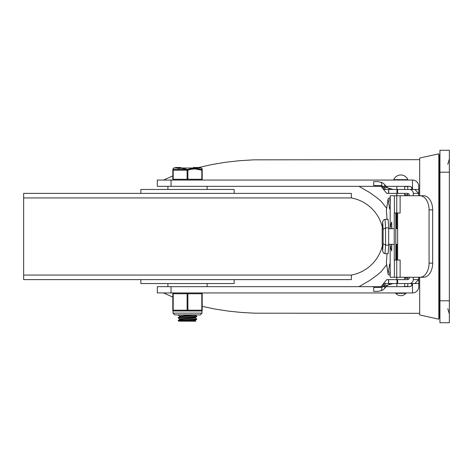 <?xml version="1.0" encoding="UTF-8"?>
<svg xmlns="http://www.w3.org/2000/svg" width="473" height="473" viewBox="0 0 473 473"><rect width="100%" height="100%" fill="white"/><g stroke="black" fill="none" stroke-linecap="round" stroke-linejoin="round"><path stroke-width="0.71" d="M407.797 195.733L407.797 194.746L405.45 194.746L405.45 195.733M407.797 194.746L407.797 193.422M407.797 189.46L407.797 186.327M405.45 186.593L407.797 186.593M405.45 286.407L407.797 286.407L407.797 283.54M407.797 279.578L407.797 277.267M405.45 277.267L405.45 278.254L407.797 278.254M449.35 322.74L439.943 322.74L449.35 322.74L449.35 150.26L439.943 150.26L439.943 322.74M439.943 317.643L439.157 317.643L439.157 155.357L439.943 155.357M396.25 248.266L395.812 248.266M396.25 224.734L395.812 224.734M411.463 187.131L411.93 187.657L410.954 186.758L409.37 186.327L410.954 186.758M410.954 286.242L409.37 286.673L410.954 286.242L411.93 285.343L411.463 285.869M414.07 189.46L418.776 189.46L418.776 186.327A6.273 6.273 0 0 0 412.503 180.053L412.503 189.46L411.587 187.243L409.719 186.344L386.104 186.327M386.66 264.697L381.143 271.703L377.058 275.162L369.413 280.643L358.966 286.673M358.966 186.327L369.413 192.357L377.058 197.838L381.143 201.297L386.66 208.303M163.475 180.053L172.805 175.932M196.922 167.903L196.922 167.507L198.731 167.507L211.892 164.545L225.621 162.263L239.71 160.684L254.031 159.833L419.681 159.673M412.503 180.053L157.32 180.053L157.32 186.327L381.605 186.327M386.104 286.673L409.719 286.656L411.587 285.757L412.503 283.54L418.776 283.54L418.776 286.673A6.273 6.273 0 0 1 412.503 292.947L157.32 292.947L157.32 286.673L381.605 286.673M418.776 189.46L418.776 195.733M418.776 277.267L418.776 283.54M163.475 292.947L172.805 297.068M202.202 306.362L214.789 309.005L227.791 311.033L241.094 312.428L254.586 313.185L419.681 313.327M406.23 283.54L412.503 283.54L412.503 292.947M393.116 283.54L384.484 286.041L385.773 287.07A9.407 9.407 0 0 1 393.116 283.54A9.407 9.407 0 0 0 385.773 287.07L385.146 287.85A9.407 9.407 0 0 1 381.344 290.688L377.803 291.38L373.7 291.38L373.7 287.46L381.226 287.46L381.681 285.905L386.713 279.62L407.401 279.62A1.963 1.957 0 0 0 409.364 277.657L409.364 277.267M418.64 277.267L418.676 279.62L414.803 283.54L383.573 283.54M381.681 285.905L381.681 286.36M386.258 283.54A3.92 1.904 90 0 0 384.484 286.041L382.29 286.709L382.509 284.876M406.23 193.38L407.401 193.38A1.963 1.957 -0 0 1 409.364 195.343L409.364 195.733M409.364 189.46A3.926 3.92 -0 0 1 413.29 193.38L418.676 193.38L414.803 189.46L383.573 189.46L386.713 193.38L407.401 193.38M381.681 186.64L381.226 185.54L373.7 185.54L373.7 181.62L377.803 181.62L381.344 182.312L382.509 188.124L383.573 189.46M384.661 189.46A3.92 1.336 -90 0 1 383.372 186.569L385.146 185.15A9.407 9.407 0 0 0 381.344 182.312A9.407 9.407 0 0 1 385.146 185.15L385.773 185.93A9.407 9.407 0 0 0 393.116 189.46L382.29 186.291M409.364 283.54A3.926 3.92 0 0 0 413.29 279.62L418.676 279.62M381.681 187.095L382.509 188.124M418.676 193.38L418.64 195.733M413.29 193.38L413.29 195.733M413.29 277.267L413.29 279.62M393.116 189.46A9.407 9.407 0 0 1 385.773 185.93L384.484 186.959A3.92 1.904 -90 0 0 386.258 189.46M384.661 283.54A3.92 1.336 90 0 0 383.372 286.431L385.146 287.85A9.407 9.407 0 0 1 381.344 290.688L382.29 286.709M395.676 293.337L405.869 293.337A6.699 6.699 0 0 1 395.676 293.337M396.853 180.053L396.853 179.663L404.693 179.663L404.693 180.053M396.853 186.327L396.853 189.46M396.853 193.38L396.853 195.733M396.853 212.98L396.853 228.66M396.853 244.34L396.853 260.02M396.853 277.267L396.853 279.62M396.853 283.54L396.853 286.673M396.853 292.947L396.853 293.337M393.719 179.663L407.827 179.663A7.645 7.645 0 0 0 393.719 179.663M438.82 236.5L438.82 153.826L439.157 155.357L439.157 317.643L438.82 319.174L438.82 236.5M419.681 195.733L419.681 158.035L438.82 153.826M438.82 319.174L419.681 314.965L419.681 277.267M429.064 209.846L432.647 209.846A14.113 9.141 -90 0 0 423.512 195.733L419.923 195.733A14.113 9.141 90 0 1 429.064 209.846L429.064 263.154A14.113 9.141 90 0 1 419.923 277.267L423.512 277.267A14.113 9.141 -90 0 0 432.647 263.154L429.064 263.154M432.647 209.846L432.647 263.154M419.923 195.733L400.123 195.733L400.123 212.98L397.616 212.98L397.616 260.02L400.123 260.02L400.123 277.267L419.923 277.267M390.16 275.026L389.498 275.026A1.567 1.094 -8.8 0 1 388.12 274.157A1.567 1.094 -8.8 0 1 388.12 273.92L389.563 264.608A2.276 0.349 -90 0 1 389.811 263.94A2.276 0.349 -90 0 1 390.16 266.216L390.243 277.267L396.741 277.267L396.741 260.02L394.245 260.02L394.245 212.98L396.741 212.98L396.741 195.733L390.243 195.733L390.16 227.353A10.193 0.367 90 0 1 390.29 226.342L391.815 226.342M386.459 263.142L386.37 262.556A51.941 8.017 90 0 0 386.997 253.699M386.997 219.301A51.941 8.017 90 0 0 386.37 210.444L386.459 209.858M386.37 210.444L388.12 199.08A1.567 1.094 -171.2 0 1 388.12 198.843A1.567 1.094 -171.2 0 1 389.498 197.974L390.16 197.974M391.425 244.34L391.721 245.599A10.193 0.367 -90 0 0 391.815 246.492M391.804 244.34L391.703 251.003L390.29 246.658L391.815 246.658M390.29 246.658A10.193 0.367 90 0 1 390.16 245.647L389.847 244.34M389.847 228.66L390.16 227.353M391.815 226.514A10.193 0.367 -90 0 0 391.721 227.401L391.425 228.66M391.804 228.66L391.703 221.997L390.29 226.342M397.616 228.66L395.96 228.66M395.96 244.34L397.616 244.34M395.812 260.02L395.812 212.98M388.12 199.08L389.563 208.392A2.276 0.349 -90 0 0 389.811 209.06A2.276 0.349 -90 0 0 390.16 206.784M390.16 266.216L390.16 245.647M390.16 270.757L389.669 273.92L390.16 273.92M390.16 199.08L389.669 199.08L390.16 202.243M400.123 195.733L396.741 195.733M397.616 212.98L396.741 212.98M396.741 260.02L397.616 260.02M396.741 277.267L400.123 277.267M388.682 244.34L394.245 244.34M382.196 243.743L382.196 229.257L382.657 222.014L383.112 229.257L383.112 243.743L382.657 250.986L382.208 243.938M382.657 250.986L383.408 252.972L385.004 253.699L385.548 245.103L385.548 227.897L385.004 219.301L383.408 220.028L382.657 222.014M383.112 243.743L385.548 245.103L388.682 245.103L388.682 227.897L385.548 227.897L383.112 229.257M388.682 245.103L388.138 253.699L385.004 253.699M388.682 227.897L388.138 219.301L385.004 219.301M351.35 197.939L351.35 193.38L23.65 193.38L23.65 197.939L351.35 197.939A39.2 39.2 0 0 1 382.332 227.022M382.332 245.978A39.2 39.2 0 0 1 351.35 275.061L23.65 275.061L23.65 279.62L351.35 279.62L351.35 275.061M140.853 193.38L140.853 189.46L234.147 189.46L234.147 193.38M140.853 279.62L140.853 283.54L234.147 283.54L234.147 279.62M167.903 186.327L167.903 189.46M207.103 286.673L207.103 283.54M178.226 320.286L178.226 320.682L194.178 319.642L196.449 319.429L196.78 318.914L178.226 320.286M195.178 320.712L195.964 321.167L179.036 321.167L178.226 320.682M178.226 317.543L178.226 317.933L195.343 316.809L196.75 316.603L196.78 316.171L178.226 317.543M195.178 317.968L196.78 318.914M179.829 318.885L178.226 317.939M178.226 314.9L180.266 314.9M195.178 315.225L196.78 316.171M179.829 316.141L178.226 315.195M179.787 316.614L179.787 316.1L194.616 314.9M178.256 317.507L179.829 316.597L195.213 315.266L195.213 314.9M183.205 319.813L179.787 319.381L179.787 318.843L195.178 317.513L196.75 316.603M179.787 319.381L195.213 318.01L195.213 317.489M183.021 321.167L195.178 320.256L196.744 319.346M191.979 321.167L195.213 320.753L195.213 320.233M201.811 179.267L202.202 179.267L202.202 170.168L201.811 170.168L201.811 179.267L187.893 179.267L187.893 170.168L187.107 170.168L187.107 179.267L187.893 179.267M173.195 179.267L173.195 170.168L172.805 170.168L172.805 179.267L187.107 179.267M201.805 168.341L201.758 169.488A0.786 0.751 180 0 1 202.202 170.168A0.786 0.751 180 0 0 201.758 169.488A0.786 0.378 108.5 0 1 201.811 170.168L194.977 168.92L191.689 169.192L187.893 170.168A0.786 0.378 -108.5 0 0 187.503 169.488A0.786 0.378 108.5 0 0 187.107 170.168L173.195 170.168A0.786 0.378 -108.5 0 1 173.248 169.488A0.786 0.751 180 0 0 172.805 170.168L172.805 179.267M201.758 169.488L194.787 168.24L191.399 168.512L187.503 169.488L173.248 169.488L173.195 168.24L172.805 170.168M202.202 179.267L202.202 169.021M201.403 168.01L173.597 168.01L201.403 168.01L202.202 168.92M177.552 168.447L181.733 168.293L186.35 169.139M193.356 167.903L193.356 167.507L194.226 167.507L194.226 167.903M200.316 167.507L200.316 167.903L200.31 167.507L198.796 167.507L198.796 167.903M196.922 167.507L197.472 167.507L197.472 167.903M198.731 167.903L198.66 167.507M194.368 167.903L194.368 167.507L195.13 167.507L195.13 167.903M195.195 167.903L195.195 167.507L196.857 167.507L196.857 167.903M195.195 167.507L195.692 167.507L195.692 167.903L195.698 167.507M196.803 167.903L196.803 167.507M180.804 167.903L180.804 167.507L175.317 167.507L175.317 167.903M178.404 167.507L178.404 167.903M178.327 167.507L178.327 167.903M178.25 167.507L178.25 167.903M172.805 293.733L173.195 293.733A0.786 0.39 90 0 1 173.585 292.947A0.786 0.786 0 0 0 172.805 293.733L172.805 310.193A0.786 0.786 0 0 0 173.585 310.98L201.415 310.98A0.786 0.786 0 0 0 202.202 310.193L202.202 293.733A0.786 0.786 0 0 0 201.415 292.947A0.786 0.39 -90 0 1 201.811 293.733L202.202 293.733M177.003 310.98L173.585 310.98A0.786 0.39 -90 0 1 173.195 310.193L173.195 293.733L187.107 293.733L187.107 310.193A0.786 0.39 90 0 0 187.503 310.98A0.786 0.39 -90 0 0 187.893 310.193L187.893 293.733L201.811 293.733L201.811 310.193A0.786 0.39 90 0 1 201.415 310.98M202.202 310.193L172.805 310.193A0.786 0.786 0 0 0 173.585 310.98L173.219 310.885M396.427 228.66L396.427 212.98M396.427 260.02L396.427 244.34M449.35 300.787L439.943 300.787M439.943 172.213L449.35 172.213M171.043 292.947L171.043 286.673M171.043 180.053L171.043 186.327M388.694 279.62L388.694 283.54M388.564 283.54L388.564 279.62M396.983 283.54L396.983 279.62M397.622 279.62L397.622 283.54M388.564 189.46L388.564 193.38M388.694 193.38L388.694 189.46M397.622 193.38L397.622 189.46M396.983 189.46L396.983 193.38M394.387 260.02L394.387 277.267M394.387 195.733L394.387 212.98M388.12 273.92L386.37 262.556M390.059 208.392L389.563 208.392M389.563 264.608L390.059 264.608M193.717 167.903L193.717 167.507M198.991 167.903L198.991 167.507M200.197 167.903L200.197 167.507M177.257 167.507L177.257 167.903M176.725 167.507L176.725 167.903M187.503 313.132L173 313.132L174.762 314.9L200.239 314.9L202.006 313.132L187.503 313.132M187.107 293.733L187.893 293.733A0.786 0.39 90 0 0 187.503 292.947A0.786 0.39 -90 0 0 187.107 293.733M396.545 195.733L396.853 194.249M396.545 277.267L396.853 278.751M447.783 164.22L449.35 159.017M447.783 308.78L449.35 313.983M396.25 228.66L396.25 212.98M396.25 244.34L396.25 260.02M411.717 189.46L411.717 187.385M411.717 283.54L411.717 285.615M404.693 293.337L404.693 292.947M404.693 286.673L404.693 283.54M404.693 279.62L404.693 277.267M404.693 195.733L404.693 193.38M404.693 189.46L404.693 186.327M386.376 262.858L388.12 274.157M386.376 210.142L388.12 198.843M394.245 228.66L388.682 228.66M382.196 243.79L382.196 229.21M382.663 251.181L382.196 243.843M382.196 229.157L382.663 221.819M23.65 197.939L23.65 275.061M207.103 189.46L207.103 186.327M167.903 283.54L167.903 286.673M178.256 320.251L179.829 319.34M193.321 167.903L193.321 167.507M173.597 168.01L173.195 168.24M173.585 179.267L173.585 180.053M201.415 179.267L201.415 180.053M173 310.714L173 313.132M202.006 310.714L202.006 313.132"/></g></svg>
